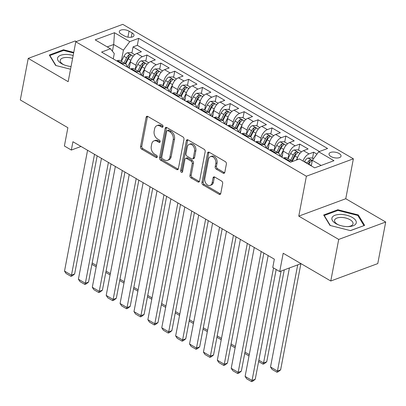 <?xml version="1.0" encoding="UTF-8"?>
<svg xmlns="http://www.w3.org/2000/svg" width="406" height="406" viewBox="0 0 406 406"><rect width="100%" height="100%" fill="white"/><g stroke="black" fill="none" stroke-linecap="round" stroke-linejoin="round"><path stroke-width="0.61" d="M163.029 126.586A1.309 0.924 -110.3 0 0 162.293 124.886L147.804 116.436A1.873 1.319 -110.3 0 0 146.845 116.314A1.873 1.319 -110.3 0 0 146.13 117.273L140.527 146.657A1.873 1.319 -110.3 0 0 141.577 149.088L156.066 157.533A1.309 0.924 -110.3 0 0 156.736 157.619A1.309 0.924 -110.3 0 0 157.239 156.949A1.309 0.924 -110.3 0 0 156.503 155.249L154.625 154.153A5.994 4.222 -110.3 0 1 151.26 146.388L151.727 143.937A5.994 4.222 -110.3 0 1 154.006 140.862A5.994 4.222 -110.3 0 1 157.086 141.258L158.959 142.354A1.309 0.924 -110.3 0 0 159.634 142.44A1.309 0.924 -110.3 0 0 160.131 141.765A1.309 0.924 -110.3 0 0 159.396 140.065L157.523 138.974A5.994 4.222 -110.3 0 1 154.153 131.204L154.62 128.758A5.994 4.222 -110.3 0 1 156.904 125.677A5.994 4.222 -110.3 0 1 159.984 126.078L161.857 127.169A1.309 0.924 -110.3 0 0 162.532 127.256A1.309 0.924 -110.3 0 0 163.029 126.586M339.086 153.509A6.11 2.822 10.8 0 0 332.839 152.022A6.11 2.822 10.8 0 0 329.022 153.869A6.11 2.822 10.8 0 0 330.961 156.518A6.11 2.822 10.8 0 0 337.208 158.005A6.11 2.822 10.8 0 0 341.025 156.158A6.11 2.822 10.8 0 0 339.086 153.509M223.127 173.149A1.873 1.319 -110.3 0 0 224.092 173.271A1.873 1.319 -110.3 0 0 224.802 172.311L226.375 164.065A1.873 1.319 -110.3 0 0 225.325 161.639L209.232 152.255A1.873 1.319 -110.3 0 0 208.273 152.133A1.873 1.319 -110.3 0 0 207.557 153.092L201.955 182.477A1.873 1.319 -110.3 0 0 203.005 184.903L219.093 194.286A1.873 1.319 -110.3 0 0 220.057 194.413A1.873 1.319 -110.3 0 0 220.773 193.449L222.671 183.492A1.873 1.319 -110.3 0 0 221.615 181.066L214.733 177.046A1.873 1.319 -110.3 0 0 213.769 176.925A1.873 1.319 -110.3 0 0 213.059 177.884L212.115 182.822A5.014 3.532 -110.3 0 1 210.206 185.395A5.014 3.532 -110.3 0 1 206.187 183.776A5.014 3.532 -110.3 0 1 204.822 178.569L208.511 159.228A5.014 3.532 -110.3 0 1 210.415 156.655A5.014 3.532 -110.3 0 1 214.439 158.274A5.014 3.532 -110.3 0 1 215.804 163.481L215.19 166.704A1.873 1.319 -110.3 0 0 216.241 169.129L223.127 173.149L224.396 172.677A1.873 1.319 -110.3 0 0 224.635 172.789M76.262 41.585L75.222 40.976L28.232 58.388L20.3 99.962L67.878 127.707L64.387 146.003L71.334 150.053L72.923 141.735L274.349 259.185L272.761 267.503L279.709 271.553L301.029 263.656M338.711 239.423L385.7 222.016L345.76 198.727L298.77 216.134L338.711 239.423L330.778 281.003L283.2 253.258L279.709 271.553M298.77 216.134L306.383 176.224L75.785 41.762L122.774 24.35L353.377 158.812L306.383 176.224M28.232 58.388L68.167 81.672L75.785 41.762M183.969 139.339A1.873 1.319 -110.3 0 0 182.918 136.913L166.825 127.53A1.873 1.319 -110.3 0 0 165.866 127.403A1.873 1.319 -110.3 0 0 165.151 128.367L159.548 157.751A1.873 1.319 -110.3 0 0 160.598 160.177L176.691 169.561A1.873 1.319 -110.3 0 0 177.65 169.683A1.873 1.319 -110.3 0 0 178.366 168.723L183.969 139.339M188.029 139.892L204.122 149.276A1.873 1.319 -110.3 0 1 205.172 151.702L199.569 181.086A1.873 1.319 -110.3 0 1 198.854 182.045A1.873 1.319 -110.3 0 1 197.889 181.924L191.008 177.909A1.873 1.319 -110.3 0 1 189.952 175.478L192.226 163.562A1.873 1.319 -110.3 0 0 191.175 161.136L186.608 158.472A1.873 1.319 -110.3 0 0 185.643 158.35A1.873 1.319 -110.3 0 0 184.933 159.309L182.563 171.718A1.309 0.924 -110.3 0 1 182.066 172.388A1.309 0.924 -110.3 0 1 181.015 171.966A1.309 0.924 -110.3 0 1 180.655 170.601L186.354 140.73A1.873 1.319 -110.3 0 1 187.07 139.765A1.873 1.319 -110.3 0 1 188.029 139.892M385.7 222.016L377.768 263.59L330.778 281.003M316.959 154.123L313.665 152.199L312.498 158.304M303.038 161.07A7.633 4.116 -59.8 0 1 309.027 153.915L303.47 150.677L308.108 148.956L299.77 144.1L298.608 150.205M287.976 158.604L288.788 154.351A7.633 4.116 -59.8 0 1 295.137 145.815L289.579 142.577L294.213 140.857L285.88 136L284.718 142.105M281.84 157.188L282.165 155.483M274.086 150.504L274.898 146.251A7.633 4.116 -59.8 0 1 281.246 137.715L275.689 134.477L280.323 132.757L271.99 127.895L270.822 134.005M267.945 149.088L268.27 147.383M260.19 142.404L261.002 138.152A7.633 4.116 -59.8 0 1 267.351 129.615L261.794 126.373L266.432 124.657L258.099 119.795L256.932 125.901M254.054 140.983L254.379 139.283M246.3 134.305L247.112 130.052A7.633 4.116 -59.8 0 1 253.461 121.516L247.904 118.273L252.542 116.558L244.204 111.696L243.042 117.801M240.164 132.884L240.489 131.184M232.41 126.2L233.222 121.947A7.633 4.116 -59.8 0 1 239.57 113.416L234.013 110.173L238.647 108.458L230.314 103.596L229.146 109.701M226.274 124.784L226.599 123.084M218.519 118.1L219.326 113.847A7.633 4.116 -59.8 0 1 225.68 105.316L220.123 102.073L224.757 100.358L216.423 95.496L215.256 101.601M212.379 116.684L212.703 114.984M204.624 110.001L205.436 105.748A7.633 4.116 -59.8 0 1 211.785 97.217L206.228 93.974L210.866 92.258L202.528 87.397L201.366 93.502M198.488 108.585L198.813 106.885M190.734 101.901L191.546 97.648A7.633 4.116 -59.8 0 1 197.895 89.112L192.337 85.874L196.976 84.159L188.638 79.297L187.476 85.402M184.598 100.485L184.923 98.78M176.843 93.801L177.655 89.548A7.633 4.116 -59.8 0 1 184.004 81.012L178.447 77.774L183.081 76.059L174.747 71.197L173.58 77.302M170.708 92.385L171.033 90.68M162.953 85.702L163.76 81.449A7.633 4.116 -59.8 0 1 170.114 72.913L164.557 69.675L169.19 67.954L160.857 63.097L159.69 69.203M156.812 84.286L157.137 82.58M149.058 77.602L149.87 73.349A7.633 4.116 -59.8 0 1 156.219 64.813L150.662 61.575L155.3 59.855L146.962 54.998L142.328 56.713A7.633 4.116 120.2 0 0 135.98 65.249L135.168 69.502M142.922 76.186L143.247 74.481M145.8 61.103L146.962 54.998M303.47 150.677A7.633 4.116 120.2 0 0 297.121 159.208L297.004 159.827M289.579 142.577A7.633 4.116 120.2 0 0 283.231 151.108L282.048 157.31M275.689 134.477A7.633 4.116 120.2 0 0 269.34 143.008L268.158 149.21M261.794 126.373A7.633 4.116 120.2 0 0 255.445 134.909L254.263 141.11M247.904 118.273A7.633 4.116 120.2 0 0 241.555 126.809L240.372 133.006M234.013 110.173A7.633 4.116 120.2 0 0 227.664 118.709L226.482 124.906M220.123 102.073A7.633 4.116 120.2 0 0 213.774 110.61L212.592 116.806M206.228 93.974A7.633 4.116 120.2 0 0 199.879 102.51L198.696 108.706M192.337 85.874A7.633 4.116 120.2 0 0 185.989 94.41L184.806 100.607M178.447 77.774A7.633 4.116 120.2 0 0 172.098 86.311L170.916 92.507M164.557 69.675A7.633 4.116 120.2 0 0 158.208 78.211L157.026 84.407M150.662 61.575A7.633 4.116 120.2 0 0 144.313 70.106L143.13 76.308M121.186 34.079L124.241 35.86A5.917 2.73 10.8 0 0 130.296 37.301A5.917 2.73 10.8 0 0 133.99 35.51A5.917 2.73 10.8 0 0 132.112 32.942L129.057 31.16A5.917 2.73 10.8 0 0 123.003 29.724A5.917 2.73 10.8 0 0 119.308 31.511A5.917 2.73 10.8 0 0 121.186 34.079M321.141 165.455L312.346 160.324L318.695 151.788L327.586 148.494L138.659 38.337L129.768 41.63L123.419 50.161L121.277 61.402M318.695 151.788L333.976 160.7L314.67 167.856L299.389 158.944L290.498 162.238L101.576 52.075L110.462 48.781L95.182 39.869L114.487 32.719L129.768 41.63M319.446 151.514L137.329 45.32L133.072 46.898L141.41 51.755L136.771 53.475A7.633 4.116 120.2 0 0 130.422 62.006L129.24 68.208M126.987 66.894A7.633 4.116 120.2 0 0 125.601 63.925A7.633 4.116 120.2 0 0 123.023 63.864L122.272 64.143M125.601 63.925L120.044 60.682A7.633 4.116 120.2 0 0 117.466 60.626L116.715 60.905M288.97 161.344L289.722 161.07A7.633 4.116 -59.8 0 1 292.3 161.126A7.633 4.116 -59.8 0 1 292.701 161.421M292.3 161.126L286.743 157.883A7.633 4.116 120.2 0 0 284.164 157.827L283.413 158.107M275.08 153.245L275.831 152.966A7.633 4.116 -59.8 0 1 278.409 153.026A7.633 4.116 -59.8 0 1 279.795 155.995M278.409 153.026L272.852 149.784A7.633 4.116 120.2 0 0 270.274 149.728L269.523 150.007M261.19 145.145L261.941 144.866A7.633 4.116 -59.8 0 1 264.514 144.927A7.633 4.116 -59.8 0 1 265.905 147.896M264.514 144.927L258.962 141.684A7.633 4.116 120.2 0 0 256.384 141.628L255.633 141.907M247.3 137.045L248.046 136.766A7.633 4.116 -59.8 0 1 250.624 136.822A7.633 4.116 -59.8 0 1 252.014 139.796M250.624 136.822L245.067 133.584A7.633 4.116 120.2 0 0 242.494 133.528L241.743 133.807M233.404 128.946L234.155 128.666A7.633 4.116 -59.8 0 1 236.734 128.722A7.633 4.116 -59.8 0 1 238.119 131.696M236.734 128.722L231.176 125.484A7.633 4.116 120.2 0 0 228.598 125.429L227.847 125.708M219.514 120.846L220.265 120.567A7.633 4.116 -59.8 0 1 222.843 120.623A7.633 4.116 -59.8 0 1 224.229 123.597M222.843 120.623L217.286 117.385A7.633 4.116 120.2 0 0 214.708 117.329L213.957 117.603M205.624 112.746L206.375 112.467A7.633 4.116 -59.8 0 1 208.948 112.523A7.633 4.116 -59.8 0 1 210.338 115.497M208.948 112.523L203.396 109.285A7.633 4.116 120.2 0 0 200.818 109.229L200.067 109.503M191.733 104.646L192.48 104.367A7.633 4.116 -59.8 0 1 195.058 104.423A7.633 4.116 -59.8 0 1 196.448 107.392M195.058 104.423L189.5 101.185A7.633 4.116 120.2 0 0 186.927 101.124L186.176 101.404M177.838 96.547L178.589 96.268A7.633 4.116 -59.8 0 1 181.167 96.323A7.633 4.116 -59.8 0 1 182.553 99.292M181.167 96.323L175.61 93.086A7.633 4.116 120.2 0 0 173.032 93.025L172.281 93.304M163.948 88.447L164.699 88.168A7.633 4.116 -59.8 0 1 167.277 88.224A7.633 4.116 -59.8 0 1 168.663 91.193M167.277 88.224L161.72 84.981A7.633 4.116 120.2 0 0 159.142 84.925L158.391 85.204M150.058 80.342L150.809 80.068A7.633 4.116 -59.8 0 1 153.382 80.124A7.633 4.116 -59.8 0 1 154.772 83.093M153.382 80.124L147.83 76.881A7.633 4.116 120.2 0 0 145.252 76.825L144.5 77.104M136.162 72.243L136.913 71.969A7.633 4.116 -59.8 0 1 139.491 72.024A7.633 4.116 -59.8 0 1 140.882 74.993M139.491 72.024L133.934 68.781A7.633 4.116 120.2 0 0 131.356 68.726L130.61 69.005M156.219 64.813L160.857 63.097M170.114 72.913L174.747 71.197M184.004 81.012L188.638 79.297M197.895 89.112L202.528 87.397M211.785 97.217L216.423 95.496M225.68 105.316L230.314 103.596M239.57 113.416L244.204 111.696M253.461 121.516L258.099 119.795M267.351 129.615L271.99 127.895M281.246 137.715L285.88 136M295.137 145.815L299.77 144.1M309.027 153.915L313.665 152.199M312.346 160.324L311.285 165.881M123.419 50.161L113.695 44.493L107.225 46.893M112.411 51.217L113.695 44.493L114.487 32.719M113.259 58.885L114.274 53.551L110.462 48.781M345.76 198.727L353.377 158.812M71.334 150.053L81.022 146.459M129.032 68.086L129.357 66.381M131.909 53.003L133.072 46.898M137.329 45.32L138.659 38.337M73.755 52.384L63.458 49.771L49.304 55.018L55.632 65.452L70.542 69.233M364.629 225.386L358.295 214.947L337.817 209.75L323.663 214.992L329.992 225.431L350.474 230.628L364.629 225.386M63.311 50.532L63.458 49.771M337.67 210.511L337.817 209.75M358.102 215.956L358.295 214.947M163.019 126.636L161.253 125.606A5.994 4.222 -110.3 0 0 158.173 125.21L156.904 125.677M154.006 140.862L155.275 140.39A5.994 4.222 -110.3 0 1 158.355 140.791L160.121 141.821M147.571 116.324A1.873 1.319 -110.3 0 0 147.398 116.806L141.795 146.19A1.873 1.319 -110.3 0 0 142.846 148.616L157.229 157M166.592 127.418A1.873 1.319 -110.3 0 0 166.424 127.895L160.817 157.279A1.873 1.319 -110.3 0 0 161.867 159.705L177.96 169.089A1.873 1.319 -110.3 0 0 178.193 169.2M167.891 130.691A1.309 0.924 -110.3 0 0 167.216 130.6A1.309 0.924 -110.3 0 0 166.719 131.275L161.796 157.066A1.309 0.924 -110.3 0 0 162.537 158.766L164.511 159.918A5.994 4.222 -110.3 0 0 167.592 160.319A5.994 4.222 -110.3 0 0 169.87 157.239L173.235 139.608A5.994 4.222 -110.3 0 0 169.87 131.843L167.891 130.691L169.16 130.219A1.309 0.924 -110.3 0 0 168.485 130.133L167.216 130.6M167.592 160.319L168.86 159.847A5.994 4.222 -110.3 0 0 171.144 156.772L169.87 157.239M169.16 130.219L171.139 131.371A5.994 4.222 -110.3 0 1 174.504 139.141L171.144 156.772M185.643 158.35L186.917 157.878A1.873 1.319 -110.3 0 1 187.876 158L192.444 160.664A1.873 1.319 -110.3 0 1 193.5 163.095L191.226 175.011A1.873 1.319 -110.3 0 0 192.277 177.437L199.163 181.452A1.873 1.319 -110.3 0 0 199.397 181.563M187.795 139.781A1.873 1.319 -110.3 0 0 187.623 140.258L181.929 170.134A1.309 0.924 -110.3 0 0 182.558 171.763M194.586 151.199A5.014 3.532 -110.3 0 0 193.22 145.993A5.014 3.532 -110.3 0 0 189.196 144.374A5.014 3.532 -110.3 0 0 187.293 146.947L185.989 153.757A1.873 1.319 -110.3 0 0 187.044 156.188L191.612 158.853A1.873 1.319 -110.3 0 0 192.571 158.974A1.873 1.319 -110.3 0 0 193.286 158.015L194.586 151.199L195.854 150.727A5.014 3.532 -110.3 0 0 194.489 145.521A5.014 3.532 -110.3 0 0 190.47 143.902L189.196 144.374M192.571 158.974L193.845 158.502A1.873 1.319 -110.3 0 0 194.555 157.543L193.286 158.015M195.854 150.727L194.555 157.543M210.415 156.655L211.688 156.183A5.014 3.532 -110.3 0 1 215.708 157.802A5.014 3.532 -110.3 0 1 217.073 163.009L216.459 166.232A1.873 1.319 -110.3 0 0 217.514 168.663L224.396 172.677M210.206 185.395L211.48 184.928A5.014 3.532 -110.3 0 0 213.383 182.355L212.115 182.822M214.495 176.94A1.873 1.319 -110.3 0 0 214.327 177.417L213.383 182.355M208.999 152.143A1.873 1.319 -110.3 0 0 208.826 152.62L203.223 182.005A1.873 1.319 -110.3 0 0 204.274 184.436L220.367 193.814A1.873 1.319 -110.3 0 0 220.6 193.926M134.767 54.668L131.285 52.638L127.352 52.77A5.06 2.725 120.2 0 0 123.947 56.287L121.353 61.443M130.859 60.403L127.459 67.168M129.732 65.635L128.621 67.843M125.657 63.955L128.255 58.799A5.06 2.725 -59.8 0 1 130.666 55.84L130.991 55.409L130.544 54.825L129.001 54.866A5.06 2.725 120.2 0 0 126.586 57.825L123.992 62.986M125.155 63.661L127.875 58.251A2.578 1.391 -59.8 0 1 128.545 57.261L129.001 54.866M92.172 262.997L96.461 265.499M96.202 266.843L91.913 264.342M94.512 154.326L71.466 275.146L74.638 273.969L97.166 155.874M87.569 150.276L64.518 271.096L71.466 275.146L70.964 276.349L66.102 273.512L64.518 271.096M74.638 273.969L72.232 275.877L70.964 276.349M73.166 55.48A12.408 5.73 10.8 0 0 59.063 56.104A12.408 5.73 10.8 0 0 61.468 63.6A12.408 5.73 10.8 0 0 63.483 64.615A12.408 5.73 10.8 0 0 71.06 66.518M72.608 58.398A9.394 4.339 10.8 0 0 60.205 60.301A9.394 4.339 10.8 0 0 63.184 64.376A9.394 4.339 10.8 0 0 64.153 64.889M55.957 65.539L49.877 55.51L63.59 50.43L73.643 52.978M49.811 55.855L49.877 55.51M340.39 214.434A12.408 5.73 10.8 0 0 331.925 218.047A12.408 5.73 10.8 0 0 337.843 224.589A12.408 5.73 10.8 0 0 347.775 226.609A12.408 5.73 10.8 0 0 348.384 226.604A12.408 5.73 10.8 0 0 355.646 220.346A12.408 5.73 10.8 0 0 340.39 214.434M347.663 226.609A9.394 4.339 10.8 0 0 353.022 223.797A9.394 4.339 10.8 0 0 340.999 217.428A9.394 4.339 10.8 0 0 334.564 220.275A9.394 4.339 10.8 0 0 338.513 224.863M363.908 225.65L350.332 230.593M330.317 225.513L324.237 215.49L337.949 210.409L357.793 215.444L363.928 225.553M324.171 215.83L324.237 215.49M148.662 62.768L145.175 60.738L141.247 60.87A5.06 2.725 120.2 0 0 137.837 64.387L135.244 69.548M144.749 68.507L141.349 75.267M143.622 73.735L142.511 75.942M139.547 72.055L142.146 66.899A5.06 2.725 -59.8 0 1 144.561 63.94L144.881 63.509L144.434 62.925L142.892 62.966A5.06 2.725 120.2 0 0 140.476 65.924L137.883 71.086M139.045 71.76L141.77 66.351A2.578 1.391 -59.8 0 1 142.435 65.361L142.892 62.966M106.062 271.096L110.351 273.598M110.097 274.943L105.804 272.441M162.552 70.867L159.066 68.837L155.138 68.969A5.06 2.725 120.2 0 0 151.732 72.486L149.134 77.647M158.639 76.607L155.239 83.367M157.513 81.834L156.401 84.047M153.443 80.16L156.036 74.998A5.06 2.725 -59.8 0 1 158.452 72.04L158.771 71.608L158.325 71.03L156.787 71.065A5.06 2.725 120.2 0 0 154.371 74.024L151.773 79.185M152.935 79.86L155.66 74.45A2.578 1.391 -59.8 0 1 156.33 73.461L156.787 71.065M119.953 279.196L124.246 281.698M123.987 283.043L119.699 280.541M176.443 78.972L172.956 76.937L169.028 77.069A5.06 2.725 120.2 0 0 165.623 80.586L163.024 85.747M172.535 84.707L169.129 91.467M171.403 89.934L170.292 92.147M167.333 88.259L169.926 83.098A5.06 2.725 -59.8 0 1 172.342 80.139L172.667 79.708L172.215 79.129L170.677 79.165A5.06 2.725 120.2 0 0 168.262 82.124L165.668 87.285M166.83 87.965L169.551 82.55A2.578 1.391 -59.8 0 1 170.221 81.56L170.677 79.165M133.843 287.301L138.136 289.798M137.878 291.143L133.589 288.641M190.333 87.072L186.851 85.037L182.918 85.169A5.06 2.725 120.2 0 0 179.513 88.686L176.92 93.847M186.425 92.807L183.025 99.566M185.298 98.034L184.187 100.246M181.223 96.359L183.822 91.198A5.06 2.725 -59.8 0 1 186.237 88.239L186.557 87.808L186.11 87.229L184.568 87.265A5.06 2.725 120.2 0 0 182.152 90.228L179.559 95.385M180.721 96.065L183.441 90.65A2.578 1.391 -59.8 0 1 184.111 89.66L184.568 87.265M147.738 295.401L152.027 297.902M151.773 299.247L147.48 296.745M108.407 162.425L85.356 283.246L88.533 282.068L111.061 163.973M101.459 158.376L78.409 279.196L85.356 283.246L84.854 284.449L79.992 281.612L78.409 279.196M88.533 282.068L86.123 283.977L84.854 284.449M122.297 170.525L99.247 291.346L102.424 290.173L124.952 172.073M115.35 166.475L92.304 287.296L99.247 291.346L98.744 292.548L93.882 289.711L92.304 287.296M102.424 290.173L100.018 292.076L98.744 292.548M136.188 178.625L113.142 299.445L116.314 298.273L138.842 180.173M129.24 174.575L106.194 295.395L113.142 299.445L112.64 300.648L107.778 297.816L106.194 295.395M116.314 298.273L113.908 300.176L112.64 300.648M150.078 186.724L127.032 307.55L130.204 306.373L152.737 188.272M143.135 182.675L120.085 303.495L127.032 307.55L126.53 308.748L121.668 305.916L120.085 303.495M130.204 306.373L127.799 308.281L126.53 308.748M204.228 95.171L200.742 93.136L196.814 93.268A5.06 2.725 120.2 0 0 193.403 96.785L190.81 101.947M200.315 100.906L196.915 107.666M199.189 106.139L198.077 108.346M195.113 104.459L197.712 99.297A5.06 2.725 -59.8 0 1 200.128 96.339L200.447 95.907L200.001 95.329L198.458 95.364A5.06 2.725 120.2 0 0 196.042 98.328L193.449 103.484M194.611 104.164L197.336 98.749A2.578 1.391 -59.8 0 1 198.001 97.76L198.458 95.364M161.629 303.5L165.917 306.002M165.663 307.347L161.37 304.845M163.973 194.824L140.923 315.65L144.1 314.472L166.627 196.372M157.026 190.774L133.975 311.6L140.923 315.65L140.42 316.847L135.558 314.016L133.975 311.6M144.1 314.472L141.689 316.381L140.42 316.847M218.118 103.271L214.632 101.236L210.704 101.368A5.06 2.725 120.2 0 0 207.299 104.885L204.7 110.046M214.206 109.006L210.805 115.766M213.079 114.238L211.968 116.446M209.009 112.558L211.602 107.397A5.06 2.725 -59.8 0 1 214.018 104.438L214.338 104.007L213.891 103.428L212.353 103.469A5.06 2.725 120.2 0 0 209.938 106.428L207.339 111.584M208.501 112.264L211.227 106.849A2.578 1.391 -59.8 0 1 211.896 105.859L212.353 103.469M175.519 311.6L179.812 314.102M179.553 315.447L175.265 312.945M177.864 202.924L154.813 323.749L157.99 322.572L180.518 204.477M170.916 198.874L147.87 319.7L154.813 323.749L154.31 324.947L149.449 322.115L147.87 319.7M157.99 322.572L155.584 324.48L154.31 324.947M232.009 111.371L228.522 109.336L224.594 109.468A5.06 2.725 120.2 0 0 221.189 112.99L218.595 118.146M228.101 117.106L224.696 123.866M226.969 122.338L225.863 124.546M222.899 120.658L225.492 115.497A5.06 2.725 -59.8 0 1 227.908 112.538L228.233 112.107L227.781 111.528L226.243 111.569A5.06 2.725 120.2 0 0 223.828 114.528L221.234 119.684M222.397 120.364L225.117 114.949A2.578 1.391 -59.8 0 1 225.787 113.959L226.243 111.569M189.409 319.7L193.703 322.202M193.444 323.546L189.155 321.044M191.754 211.029L168.708 331.849L171.88 330.672L194.408 212.577M184.806 206.979L161.761 327.799L168.708 331.849L168.206 333.052L163.344 330.215L161.761 327.799M171.88 330.672L169.475 332.58L168.206 333.052M245.899 119.471L242.418 117.441L238.484 117.573A5.06 2.725 120.2 0 0 235.079 121.089L232.486 126.246M241.991 125.205L238.591 131.97M240.865 130.438L239.753 132.645M236.789 128.758L239.388 123.597A5.06 2.725 -59.8 0 1 241.803 120.638L242.123 120.206L241.677 119.628L240.134 119.668A5.06 2.725 120.2 0 0 237.718 122.627L235.125 127.783M236.287 128.463L239.007 123.054A2.578 1.391 -59.8 0 1 239.677 122.059L240.134 119.668M203.304 327.799L207.593 330.301M207.339 331.646L203.046 329.144M205.644 219.128L182.599 339.949L185.775 338.771L208.303 220.676M198.701 215.078L175.651 335.899L182.599 339.949L182.096 341.152L177.234 338.315L175.651 335.899M185.775 338.771L183.365 340.68L182.096 341.152M259.794 127.57L256.308 125.54L252.38 125.672A5.06 2.725 120.2 0 0 248.969 129.189L246.376 134.345M255.881 133.305L252.481 140.07M254.755 138.537L253.643 140.745M250.68 136.858L253.278 131.701A5.06 2.725 -59.8 0 1 255.694 128.738L256.013 128.306L255.567 127.728L254.024 127.768A5.06 2.725 120.2 0 0 251.608 130.727L249.015 135.888M250.177 136.563L252.902 131.153A2.578 1.391 -59.8 0 1 253.567 130.159L254.024 127.768M217.195 335.899L221.483 338.401M221.229 339.746L216.936 337.244M219.539 227.228L196.489 348.049L199.666 346.871L222.194 228.776M212.592 223.178L189.541 343.999L196.489 348.049L195.986 349.251L191.124 346.414L189.541 343.999M199.666 346.871L197.26 348.779L195.986 349.251M273.685 135.67L270.198 133.64L266.27 133.772A5.06 2.725 120.2 0 0 262.865 137.289L260.266 142.445M269.777 141.405L266.372 148.17M268.645 146.637L267.534 148.845M264.575 144.957L267.168 139.801A5.06 2.725 -59.8 0 1 269.584 136.837L269.904 136.411L269.457 135.827L267.919 135.868A5.06 2.725 120.2 0 0 265.504 138.827L262.905 143.988M264.067 144.663L266.793 139.253A2.578 1.391 -59.8 0 1 267.463 138.258L267.919 135.868M231.085 343.999L235.378 346.501M235.12 347.846L230.831 345.344M233.43 235.328L210.379 356.148L213.556 354.971L236.084 236.876M226.482 231.278L203.436 352.098L210.379 356.148L209.882 357.351L205.015 354.514L203.436 352.098M213.556 354.971L211.15 356.879L209.882 357.351M287.575 143.77L284.088 141.74L280.16 141.872A5.06 2.725 120.2 0 0 276.755 145.389L274.162 150.545M283.667 149.504L280.262 156.269M282.54 154.737L281.429 156.944M278.465 153.057L281.059 147.901A5.06 2.725 -59.8 0 1 283.474 144.942L283.799 144.511L283.347 143.927L281.81 143.968A5.06 2.725 120.2 0 0 279.394 146.926L276.801 152.088M277.963 152.763L280.683 147.353A2.578 1.391 -59.8 0 1 281.353 146.363L281.81 143.968M244.975 352.098L249.269 354.6M249.01 355.945L244.722 353.443M247.32 243.427L224.274 364.248L227.446 363.071L249.974 244.975M240.372 239.378L217.327 360.198L224.274 364.248L223.772 365.451L218.91 362.614L217.327 360.198M227.446 363.071L225.041 364.979L223.772 365.451M301.465 151.869L297.984 149.839L294.051 149.971A5.06 2.725 120.2 0 0 290.645 153.488L288.052 158.65M297.557 157.609L296.314 160.086M281.094 271.041L263.565 362.939L266.742 361.761L284.271 269.863M292.356 161.157L294.954 156A5.06 2.725 -59.8 0 1 297.37 153.042L297.689 152.61L297.243 152.027L295.7 152.067A5.06 2.725 120.2 0 0 293.284 155.026L290.691 160.187M291.853 160.862L294.573 155.452A2.578 1.391 -59.8 0 1 295.243 154.463L295.7 152.067M258.871 360.198L263.565 362.939L263.063 364.141L258.612 361.543M266.742 361.761L264.331 363.669L263.063 364.141M261.21 251.527L238.165 372.348L241.342 371.17L263.87 253.075M254.268 247.477L231.217 368.298L238.165 372.348L237.662 373.55L232.8 370.714L231.217 368.298M241.342 371.17L238.931 373.078L237.662 373.55M313.442 158.853L311.874 157.939L307.946 158.071A5.06 2.725 120.2 0 0 304.536 161.588L304.398 161.862M297.705 264.885L277.455 371.038L270.513 366.988L289.402 267.96M280.632 369.861L278.227 371.769L276.953 372.241L277.455 371.038L280.632 369.861L300.882 263.707M308.707 164.374L308.844 164.1A5.06 2.725 -59.8 0 1 311.26 161.141L311.58 160.71L311.133 160.131L309.59 160.167A5.06 2.725 120.2 0 0 307.18 163.126L307.037 163.405M308.2 164.08L308.469 163.552A2.578 1.391 -59.8 0 1 309.133 162.562L309.59 160.167M276.953 372.241L272.091 369.404L270.513 366.988M273.517 267.945L252.055 380.447L255.232 379.275L276.171 269.493M268.158 255.577L245.112 376.398L252.055 380.447L251.553 381.65L246.691 378.813L245.112 376.398M255.232 379.275L252.826 381.178L251.553 381.65M297.725 159.563L297.121 159.208M288.788 154.351L283.231 151.108M274.898 146.251L269.34 143.008M261.002 138.152L255.445 134.909M247.112 130.052L241.555 126.809M233.222 121.947L227.664 118.709M219.326 113.847L213.774 110.61M205.436 105.748L199.879 102.51M191.546 97.648L185.989 94.41M177.655 89.548L172.098 86.311M163.76 81.449L158.208 78.211M149.87 73.349L144.313 70.106M135.98 65.249L130.422 62.006M123.023 63.864L117.466 60.626M289.722 161.07L284.164 157.827M275.831 152.966L270.274 149.728M261.941 144.866L256.384 141.628M248.046 136.766L242.494 133.528M234.155 128.666L228.598 125.429M220.265 120.567L214.708 117.329M206.375 112.467L200.818 109.229M192.48 104.367L186.927 101.124M178.589 96.268L173.032 93.025M164.699 88.168L159.142 84.925M150.809 80.068L145.252 76.825M136.913 71.969L131.356 68.726M142.328 56.713L136.771 53.475M127.92 37.134L129.057 31.16M131.3 37.21L132.112 32.942M161.253 125.606L159.984 126.078M160.091 141.933L158.959 142.354M158.355 140.791L157.086 141.258M157.193 157.117L156.066 157.533M142.846 148.616L141.577 149.088M141.795 146.19L140.527 146.657M147.398 116.806L146.13 117.273M162.984 126.753L161.857 127.169M177.96 169.089L176.691 169.561M161.867 159.705L160.598 160.177M160.817 157.279L159.548 157.751M166.424 127.895L165.151 128.367M174.504 139.141L173.235 139.608M171.139 131.371L169.87 131.843M199.163 181.452L197.889 181.924M192.277 177.437L191.008 177.909M191.226 175.011L189.952 175.478M193.5 163.095L192.226 163.562M192.444 160.664L191.175 161.136M187.876 158L186.608 158.472M181.929 170.134L180.655 170.601M187.623 140.258L186.354 140.73M217.514 168.663L216.241 169.129M216.459 166.232L215.19 166.704M217.073 163.009L215.804 163.481M214.327 177.417L213.059 177.884M220.367 193.814L219.093 194.286M204.274 184.436L203.005 184.903M203.223 182.005L201.955 182.477M208.826 152.62L207.557 153.092M133.275 56.16L127.454 52.765M126.586 57.825L123.947 56.287M130.884 60.332L128.255 58.799M147.165 64.26L141.344 60.864M140.476 65.924L137.837 64.387M144.775 68.431L142.146 66.899M161.06 72.359L155.234 68.964M154.371 74.024L151.732 72.486M158.67 76.531L156.036 74.998M174.95 80.459L169.124 77.064M168.262 82.124L165.623 80.586M172.56 84.631L169.926 83.098M188.841 88.559L183.02 85.164M182.152 90.228L179.513 88.686M186.45 92.73L183.822 91.198M202.731 96.664L196.91 93.263M196.042 98.328L193.403 96.785M200.341 100.83L197.712 99.297M216.626 104.763L210.8 101.368M209.938 106.428L207.299 104.885M214.236 108.935L211.602 107.397M230.517 112.863L224.696 109.468M223.828 114.528L221.189 112.99M228.126 117.035L225.492 115.497M244.407 120.963L238.586 117.567M237.718 122.627L235.079 121.089M242.017 125.134L239.388 123.597M258.297 129.062L252.476 125.667M251.608 130.727L248.969 129.189M255.907 133.234L253.278 131.701M272.193 137.162L266.366 133.767M265.504 138.827L262.865 137.289M269.802 141.334L267.168 139.801M286.083 145.262L280.262 141.867M279.394 146.926L276.755 145.389M283.692 149.433L281.059 147.901M299.973 153.361L294.152 149.966M293.284 155.026L290.645 153.488M297.583 157.533L294.954 156M312.3 160.553L308.042 158.066M307.18 163.126L304.536 161.588M311.346 165.557L308.844 164.1"/></g></svg>
